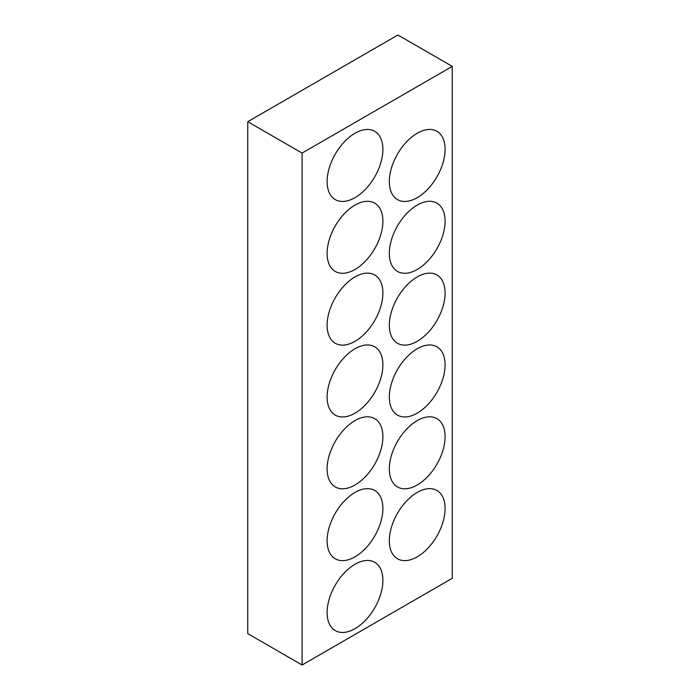<?xml version="1.0" encoding="UTF-8"?>
<svg xmlns="http://www.w3.org/2000/svg" width="700" height="700" viewBox="0 0 700 700"><rect width="100%" height="100%" fill="white"/><g stroke="black" fill="none" stroke-linecap="round" stroke-linejoin="round"><path stroke-width="1.05" d="M417.217 197.662A39.436 22.767 120 0 0 443.424 161.324A39.436 22.767 120 0 0 435.111 130.428A39.436 22.767 120 0 0 417.217 133.254A39.436 22.767 120 0 0 391.947 166.416A39.436 22.767 120 0 0 395.832 198.476A39.436 22.767 120 0 0 417.217 197.662M417.217 269.491A39.436 22.767 120 0 0 443.424 233.152A39.436 22.767 120 0 0 435.111 202.265A39.436 22.767 120 0 0 417.217 205.091A39.436 22.767 120 0 0 391.947 238.254A39.436 22.767 120 0 0 395.832 270.305A39.436 22.767 120 0 0 417.217 269.491M417.217 341.329A39.436 22.767 120 0 0 443.424 304.99A39.436 22.767 120 0 0 435.111 274.102A39.436 22.767 120 0 0 417.217 276.929A39.436 22.767 120 0 0 391.947 310.091A39.436 22.767 120 0 0 395.832 342.142A39.436 22.767 120 0 0 417.217 341.329M417.217 413.166A39.436 22.767 120 0 0 443.424 376.828A39.436 22.767 120 0 0 435.111 345.94A39.436 22.767 120 0 0 417.217 348.757A39.436 22.767 120 0 0 391.947 381.929A39.436 22.767 120 0 0 395.832 413.98A39.436 22.767 120 0 0 417.217 413.166M417.217 485.004A39.436 22.767 120 0 0 443.424 448.656A39.436 22.767 120 0 0 435.111 417.769A39.436 22.767 120 0 0 417.217 420.595A39.436 22.767 120 0 0 391.947 453.758A39.436 22.767 120 0 0 395.832 485.817A39.436 22.767 120 0 0 417.217 485.004M417.217 556.832A39.436 22.767 120 0 0 443.424 520.494A39.436 22.767 120 0 0 435.111 489.606A39.436 22.767 120 0 0 417.217 492.433A39.436 22.767 120 0 0 391.947 525.595A39.436 22.767 120 0 0 395.832 557.646A39.436 22.767 120 0 0 417.217 556.832M355.005 197.662A39.436 22.767 120 0 0 381.22 161.324A39.436 22.767 120 0 0 372.908 130.428A39.436 22.767 120 0 0 355.005 133.254A39.436 22.767 120 0 0 329.735 166.416A39.436 22.767 120 0 0 333.62 198.476A39.436 22.767 120 0 0 355.005 197.662M355.005 269.491A39.436 22.767 120 0 0 381.22 233.152A39.436 22.767 120 0 0 372.908 202.265A39.436 22.767 120 0 0 355.005 205.091A39.436 22.767 120 0 0 329.735 238.254A39.436 22.767 120 0 0 333.62 270.305A39.436 22.767 120 0 0 355.005 269.491M355.005 341.329A39.436 22.767 120 0 0 381.22 304.99A39.436 22.767 120 0 0 372.908 274.102A39.436 22.767 120 0 0 355.005 276.929A39.436 22.767 120 0 0 329.735 310.091A39.436 22.767 120 0 0 333.62 342.142A39.436 22.767 120 0 0 355.005 341.329M355.005 413.166A39.436 22.767 120 0 0 381.22 376.828A39.436 22.767 120 0 0 372.908 345.931A39.436 22.767 120 0 0 355.005 348.757A39.436 22.767 120 0 0 329.735 381.92A39.436 22.767 120 0 0 333.62 413.98A39.436 22.767 120 0 0 355.005 413.166M355.005 485.004A39.436 22.767 120 0 0 381.22 448.656A39.436 22.767 120 0 0 372.908 417.769A39.436 22.767 120 0 0 355.005 420.595A39.436 22.767 120 0 0 329.735 453.758A39.436 22.767 120 0 0 333.62 485.817A39.436 22.767 120 0 0 355.005 485.004M355.005 556.832A39.436 22.767 120 0 0 381.22 520.494A39.436 22.767 120 0 0 372.908 489.606A39.436 22.767 120 0 0 355.005 492.433A39.436 22.767 120 0 0 329.735 525.595A39.436 22.767 120 0 0 333.62 557.646A39.436 22.767 120 0 0 355.005 556.832M355.005 628.67A39.436 22.767 120 0 0 381.22 592.331A39.436 22.767 120 0 0 372.908 561.444A39.436 22.767 120 0 0 355.005 564.27A39.436 22.767 120 0 0 329.735 597.433A39.436 22.767 120 0 0 333.62 629.484A39.436 22.767 120 0 0 355.005 628.67M452.252 66.377L397.906 35L247.748 121.695L247.748 633.622L302.094 665L452.252 578.305L452.252 66.377L302.094 153.072L247.748 121.695M302.094 665L302.094 153.072"/></g></svg>
